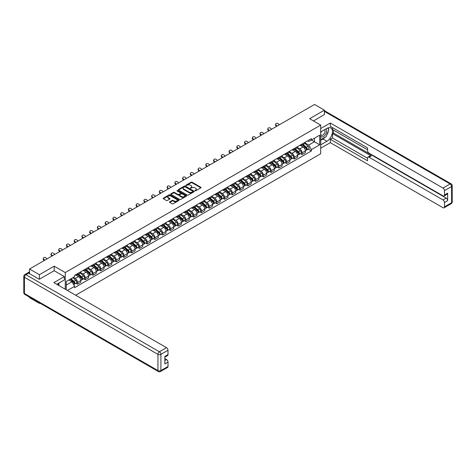 <?xml version="1.0" encoding="UTF-8"?>
<svg xmlns="http://www.w3.org/2000/svg" width="476" height="476" viewBox="0 0 476 476"><rect width="100%" height="100%" fill="white"/><g stroke="black" fill="none" stroke-linecap="round" stroke-linejoin="round"><path stroke-width="0.71" d="M194.981 190.816L195.66 190.816L200.836 187.824A0.69 0.399 0 0 0 200.836 187.264L192.066 182.201A0.69 0.399 0 0 0 191.096 182.201L185.92 185.188L185.92 185.58L187.27 185.194A2.207 1.273 0 0 1 190.388 185.194L191.12 185.616A2.207 1.273 0 0 1 191.763 186.521A2.207 1.273 0 0 1 191.12 187.419L190.448 188.198L191.798 187.812A2.207 1.273 0 0 1 194.916 187.812L195.648 188.234A2.207 1.273 0 0 1 196.296 189.133A2.207 1.273 0 0 1 195.648 190.037L194.981 190.816L194.981 190.424M169.706 201.836A0.69 0.399 0 0 0 169.706 202.395L172.163 203.817A0.69 0.399 0 0 0 173.139 203.817L178.887 200.497A0.69 0.399 0 0 0 178.887 199.938L170.122 194.874A0.69 0.399 0 0 0 169.147 194.874L163.399 198.195A0.69 0.399 0 0 0 163.399 198.754L166.368 200.473A0.69 0.399 0 0 0 167.344 200.473L169.801 199.051A0.69 0.399 0 0 0 169.801 198.486L168.331 197.635A1.845 1.065 0 0 1 167.79 196.885A1.845 1.065 0 0 1 168.926 195.904A1.845 1.065 0 0 1 170.938 196.13L176.709 199.462A1.845 1.065 0 0 1 177.25 200.218A1.845 1.065 0 0 1 176.114 201.199A1.845 1.065 0 0 1 174.103 200.967L173.139 200.414A0.69 0.399 0 0 0 172.163 200.414L169.706 201.836L169.706 202.395M65.266 272.564L54.199 266.173L39.407 274.717L29.53 269.011L314.541 104.464L324.418 110.164L309.626 118.708L320.693 125.099L65.266 272.564L65.266 289.218M187.318 195.071A0.69 0.399 0 0 0 188.294 195.071L194.041 191.751A0.69 0.399 0 0 0 194.041 191.185L185.271 186.122A0.69 0.399 0 0 0 184.295 186.122L178.548 189.442A0.69 0.399 0 0 0 178.548 190.007L187.318 195.071M177.06 190.918L177.548 190.989L177.548 190.412L186.467 195.565A0.69 0.399 0 0 1 186.467 196.124L180.719 199.444A0.69 0.399 0 0 1 179.744 199.444L170.973 194.381L173.431 192.97L173.431 192.399L170.973 193.815A0.69 0.399 0 0 0 170.973 194.381L170.973 193.815M173.431 192.97A0.69 0.399 0 0 1 174.406 192.97L174.406 192.399A0.69 0.399 0 0 0 173.431 192.399M174.406 192.399L177.965 194.452A0.69 0.399 0 0 0 178.94 194.452L180.571 193.506A0.69 0.399 0 0 0 180.571 192.947L176.87 190.811L177.548 190.412M39.407 302.849L39.407 303.373L29.53 297.667L29.53 297.149M75.666 295.221L320.693 153.754L320.693 125.099M39.407 303.373L39.859 303.111M39.407 274.717L39.407 279.216M29.53 269.011L29.53 273.682M27.483 273.063A1.404 0.809 -120 0 0 27.287 273.129A1.404 0.809 -120 0 0 27.138 273.26M324.418 114.662L324.418 110.164M302.082 144.008A3.231 1.862 60 0 1 301.409 145.46L304.688 143.568A3.231 1.862 -120 0 0 305.354 142.122M297.429 147.489L299.797 148.851A3.231 1.862 60 0 1 302.082 152.808L305.354 150.916A3.231 1.862 -120 0 0 303.075 146.959L300.725 145.608M305.354 150.916L305.354 152.665L302.082 154.557L300.511 153.647M301.409 145.46A3.231 1.862 60 0 1 299.82 145.317M302.082 152.808L302.082 154.557M294.335 148.482A3.231 1.862 60 0 1 293.668 149.928L296.947 148.036A3.231 1.862 -120 0 0 297.613 146.59M292.764 158.121L294.335 159.026L297.613 157.134L297.613 155.384A3.231 1.862 -120 0 0 295.328 151.433L292.984 150.077M293.668 149.928A3.231 1.862 60 0 1 292.08 149.785M289.688 151.957L292.056 153.326A3.231 1.862 60 0 1 294.335 157.276L294.335 159.026M286.594 152.951A3.231 1.862 60 0 1 285.927 154.403L289.2 152.51A3.231 1.862 -120 0 0 289.872 151.059M285.023 162.59L286.594 163.494L289.872 161.608L289.872 159.859A3.231 1.862 -120 0 0 287.587 155.902L285.243 154.551M285.927 154.403A3.231 1.862 60 0 1 284.333 154.254M281.947 156.425L284.309 157.794A3.231 1.862 60 0 1 286.594 161.751L286.594 163.494M278.853 157.419A3.231 1.862 60 0 1 278.18 158.871L281.459 156.979A3.231 1.862 -120 0 0 282.125 155.533M277.282 167.058L278.853 167.969L282.125 166.076L282.125 164.327A3.231 1.862 -120 0 0 279.84 160.376L277.496 159.02M278.18 158.871A3.231 1.862 60 0 1 276.592 158.728M274.2 160.9L276.568 162.262A3.231 1.862 60 0 1 278.853 166.219L278.853 167.969M271.106 161.894A3.231 1.862 60 0 1 270.439 163.339L273.712 161.447A3.231 1.862 -120 0 0 274.384 160.001M269.535 171.533L271.106 172.437L274.384 170.545L274.384 168.801A3.231 1.862 -120 0 0 272.099 164.845L269.755 163.488M270.439 163.339A3.231 1.862 60 0 1 268.851 163.197M266.459 165.368L268.821 166.737A3.231 1.862 60 0 1 271.106 170.688L271.106 172.437M263.365 166.362A3.231 1.862 60 0 1 262.692 167.814L265.971 165.922A3.231 1.862 -120 0 0 266.637 164.47M261.794 176.001L263.365 176.911L266.637 175.019L266.637 173.27A3.231 1.862 -120 0 0 264.358 169.313L262.014 167.963M262.692 167.814A3.231 1.862 60 0 1 261.104 167.665M258.712 169.837L261.08 171.205A3.231 1.862 60 0 1 263.365 175.162L263.365 176.911M255.618 170.83A3.231 1.862 60 0 1 254.952 172.282L258.23 170.39A3.231 1.862 -120 0 0 258.896 168.944M254.047 180.469L255.618 181.38L258.896 179.488L258.896 177.738A3.231 1.862 -120 0 0 256.612 173.788L254.267 172.431M254.952 172.282A3.231 1.862 60 0 1 253.363 172.139M250.971 174.311L253.339 175.674A3.231 1.862 60 0 1 255.618 179.63L255.618 181.38M247.877 175.305A3.231 1.862 60 0 1 247.211 176.751L250.483 174.865A3.231 1.862 -120 0 0 251.155 173.413M246.306 184.944L247.877 185.848L251.155 183.956L251.155 182.213A3.231 1.862 -120 0 0 248.871 178.256L246.526 176.899M247.211 176.751A3.231 1.862 60 0 1 245.622 176.608M243.23 178.78L245.592 180.148A3.231 1.862 60 0 1 247.877 184.099L247.877 185.848M240.136 179.773A3.231 1.862 60 0 1 239.464 181.225L242.742 179.333A3.231 1.862 -120 0 0 243.409 177.881M238.565 189.412L240.136 190.323L243.409 188.431L243.409 186.681A3.231 1.862 -120 0 0 241.13 182.725L238.779 181.374M239.464 181.225A3.231 1.862 60 0 1 237.875 181.076M235.483 183.254L237.851 184.617A3.231 1.862 60 0 1 240.136 188.573L240.136 190.323M232.389 184.242A3.231 1.862 60 0 1 231.723 185.694L235.001 183.801A3.231 1.862 -120 0 0 235.668 182.356M230.818 193.881L232.389 194.791L235.668 192.899L235.668 191.15A3.231 1.862 -120 0 0 233.383 187.199L231.038 185.842M231.723 185.694A3.231 1.862 60 0 1 230.134 185.551M227.742 187.722L230.11 189.085A3.231 1.862 60 0 1 232.389 193.042L232.389 194.791M224.648 188.716A3.231 1.862 60 0 1 223.982 190.162L227.254 188.276A3.231 1.862 -120 0 0 227.927 186.824M223.077 198.355L224.648 199.26L227.927 197.367L227.927 195.624A3.231 1.862 -120 0 0 225.642 191.667L223.298 190.311M223.982 190.162A3.231 1.862 60 0 1 222.387 190.019M220.001 192.191L222.363 193.559A3.231 1.862 60 0 1 224.648 197.51L224.648 199.26M216.907 193.185A3.231 1.862 60 0 1 216.235 194.636L219.513 192.744A3.231 1.862 -120 0 0 220.18 191.292M215.336 202.824L216.907 203.734L220.18 201.842L220.18 200.093A3.231 1.862 -120 0 0 217.895 196.136L215.551 194.785M216.235 194.636A3.231 1.862 60 0 1 214.646 194.488M212.254 196.665L214.622 198.028A3.231 1.862 60 0 1 216.907 201.985L216.907 203.734M209.16 197.659A3.231 1.862 60 0 1 208.494 199.105L211.766 197.213A3.231 1.862 -120 0 0 212.439 195.767M207.59 207.298L209.16 208.202L212.439 206.31L212.439 204.561A3.231 1.862 -120 0 0 210.154 200.61L207.81 199.254M208.494 199.105A3.231 1.862 60 0 1 206.905 198.962M204.513 201.134L206.876 202.496A3.231 1.862 60 0 1 209.16 206.453L209.16 208.202M201.419 202.127A3.231 1.862 60 0 1 200.747 203.573L204.025 201.687A3.231 1.862 -120 0 0 204.692 200.235M199.849 211.766L201.419 212.671L204.692 210.779L204.692 209.035A3.231 1.862 -120 0 0 202.413 205.079L200.069 203.722M200.747 203.573A3.231 1.862 60 0 1 199.158 203.43M196.766 205.602L199.135 206.971A3.231 1.862 60 0 1 201.419 210.922L201.419 212.671M193.672 206.596A3.231 1.862 60 0 1 193.006 208.048L196.285 206.156A3.231 1.862 -120 0 0 196.951 204.704M192.102 216.235L193.672 217.145L196.951 215.253L196.951 213.504A3.231 1.862 -120 0 0 194.666 209.547L192.322 208.196M193.006 208.048A3.231 1.862 60 0 1 191.417 207.899M189.026 210.077L191.394 211.439A3.231 1.862 60 0 1 193.672 215.396L193.672 217.145M185.932 211.07A3.231 1.862 60 0 1 185.265 212.516L188.538 210.624A3.231 1.862 -120 0 0 189.21 209.178M184.361 220.709L185.932 221.614L189.21 219.722L189.21 217.972A3.231 1.862 -120 0 0 186.925 214.021L184.581 212.665M185.265 212.516A3.231 1.862 60 0 1 183.676 212.373M181.285 214.545L183.647 215.914A3.231 1.862 60 0 1 185.932 219.864L185.932 221.614M178.191 215.539A3.231 1.862 60 0 1 177.518 216.985L180.797 215.098A3.231 1.862 -120 0 0 181.463 213.647M176.62 225.178L178.191 226.082L181.463 224.19L181.463 222.447A3.231 1.862 -120 0 0 179.184 218.49L176.834 217.133M177.518 216.985A3.231 1.862 60 0 1 175.93 216.842M173.538 219.014L175.906 220.382A3.231 1.862 60 0 1 178.191 224.339L178.191 226.082M170.444 220.007A3.231 1.862 60 0 1 169.777 221.459L173.05 219.567A3.231 1.862 -120 0 0 173.722 218.115M168.873 229.646L170.444 230.557L173.722 228.664L173.722 226.915A3.231 1.862 -120 0 0 171.437 222.958L169.093 221.608M169.777 221.459A3.231 1.862 60 0 1 168.189 221.31M165.797 223.488L168.165 224.85A3.231 1.862 60 0 1 170.444 228.807L170.444 230.557M162.703 224.482A3.231 1.862 60 0 1 162.036 225.927L165.309 224.035A3.231 1.862 -120 0 0 165.975 222.59M161.132 234.121L162.703 235.025L165.981 233.133L165.981 231.384A3.231 1.862 -120 0 0 163.696 227.433L161.352 226.076M162.036 225.927A3.231 1.862 60 0 1 160.442 225.785M158.056 227.956L160.418 229.325A3.231 1.862 60 0 1 162.703 233.276L162.703 235.025M154.962 228.95A3.231 1.862 60 0 1 154.289 230.402L157.568 228.51A3.231 1.862 -120 0 0 158.234 227.058M153.391 238.589L154.962 239.493L158.234 237.601L158.234 235.858A3.231 1.862 -120 0 0 155.95 231.901L153.605 230.545M154.289 230.402A3.231 1.862 60 0 1 152.701 230.253M150.309 232.425L152.677 233.793A3.231 1.862 60 0 1 154.962 237.75L154.962 239.493M147.215 233.418A3.231 1.862 60 0 1 146.548 234.87L149.821 232.978A3.231 1.862 -120 0 0 150.493 231.526M145.644 243.057L147.215 243.968L150.493 242.076L150.493 240.326A3.231 1.862 -120 0 0 148.209 236.37L145.864 235.019M146.548 234.87A3.231 1.862 60 0 1 144.96 234.722M142.568 236.899L144.93 238.262A3.231 1.862 60 0 1 147.215 242.219L147.215 243.968M139.474 237.893A3.231 1.862 60 0 1 138.802 239.339L142.08 237.447A3.231 1.862 -120 0 0 142.746 236.001M137.903 247.532L139.474 248.436L142.746 246.544L142.746 244.795A3.231 1.862 -120 0 0 140.468 240.844L138.123 239.487M138.802 239.339A3.231 1.862 60 0 1 137.213 239.196M134.821 241.368L137.189 242.736A3.231 1.862 60 0 1 139.474 246.687L139.474 248.436M131.727 242.361A3.231 1.862 60 0 1 131.061 243.813L134.339 241.921A3.231 1.862 -120 0 0 135.005 240.469M130.156 252L131.727 252.905L135.005 251.013L135.005 249.269A3.231 1.862 -120 0 0 132.721 245.313L130.376 243.962M131.061 243.813A3.231 1.862 60 0 1 129.472 243.664M127.08 245.836L129.448 247.205A3.231 1.862 60 0 1 131.727 251.161L131.727 252.905M123.986 246.83A3.231 1.862 60 0 1 123.32 248.282L126.592 246.389A3.231 1.862 -120 0 0 127.265 244.938M122.415 256.469L123.986 257.379L127.265 255.487L127.265 253.738A3.231 1.862 -120 0 0 124.98 249.781L122.635 248.43M123.32 248.282A3.231 1.862 60 0 1 121.725 248.133M119.339 250.311L121.701 251.673A3.231 1.862 60 0 1 123.986 255.63L123.986 257.379M116.245 251.304A3.231 1.862 60 0 1 115.573 252.75L118.851 250.858A3.231 1.862 -120 0 0 119.518 249.412M114.674 260.943L116.245 261.848L119.518 259.955L119.518 258.206A3.231 1.862 -120 0 0 117.239 254.255L114.889 252.899M115.573 252.75A3.231 1.862 60 0 1 113.984 252.607M111.592 254.779L113.96 256.147A3.231 1.862 60 0 1 116.245 260.098L116.245 261.848M108.498 255.773A3.231 1.862 60 0 1 107.832 257.224L111.104 255.332A3.231 1.862 -120 0 0 111.777 253.881M106.927 265.412L108.498 266.316L111.777 264.43L111.777 262.681A3.231 1.862 -120 0 0 109.492 258.724L107.148 257.373M107.832 257.224A3.231 1.862 60 0 1 106.243 257.076M103.851 259.247L106.219 260.616A3.231 1.862 60 0 1 108.498 264.573L108.498 266.316M100.757 260.241A3.231 1.862 60 0 1 100.091 261.693L103.363 259.801A3.231 1.862 -120 0 0 104.03 258.349M99.186 269.88L100.757 270.79L104.03 268.898L104.03 267.149A3.231 1.862 -120 0 0 101.751 263.192L99.407 261.842M100.091 261.693A3.231 1.862 60 0 1 98.496 261.544M96.11 263.722L98.472 265.084A3.231 1.862 60 0 1 100.757 269.041L100.757 270.79M93.016 264.715A3.231 1.862 60 0 1 92.344 266.161L95.622 264.269A3.231 1.862 -120 0 0 96.289 262.823M91.446 274.354L93.016 275.259L96.289 273.367L96.289 271.618A3.231 1.862 -120 0 0 94.004 267.667L91.66 266.31M92.344 266.161A3.231 1.862 60 0 1 90.755 266.019M88.363 268.19L90.732 269.559A3.231 1.862 60 0 1 93.016 273.51L93.016 275.259M85.269 269.184A3.231 1.862 60 0 1 84.603 270.636L87.876 268.744A3.231 1.862 -120 0 0 88.548 267.292M83.699 278.823L85.269 279.727L88.548 277.841L88.548 276.092A3.231 1.862 -120 0 0 86.263 272.135L83.919 270.784M84.603 270.636A3.231 1.862 60 0 1 83.014 270.487M80.623 272.659L82.985 274.027A3.231 1.862 60 0 1 85.269 277.984L85.269 279.727M77.529 273.652A3.231 1.862 60 0 1 76.856 275.104L80.135 273.212A3.231 1.862 -120 0 0 80.801 271.76M75.958 283.291L77.529 284.202L80.801 282.31L80.801 280.56A3.231 1.862 -120 0 0 78.522 276.604L76.178 275.253M76.856 275.104A3.231 1.862 60 0 1 75.267 274.955M73.358 277.407L75.244 278.496A3.231 1.862 60 0 1 77.529 282.452L77.529 284.202M307.567 140.842L308.734 141.515L319.699 135.184L314.44 138.219L314.44 141.777L308.734 145.073L305.175 143.014M66.259 289.789L66.259 281.506L74.601 276.693L74.601 275.348L311.363 138.653L311.363 139.998L319.699 144.811L311.363 149.625L308.734 145.073M319.699 135.184L319.699 144.811M66.259 285.059L71.965 281.762L74.601 286.32L74.601 287.671L311.363 150.975L311.363 149.625M74.601 286.32L67.425 290.461M54.199 266.173L54.199 270.731M71.965 281.762L68.889 279.989M308.252 149.178L311.363 150.975M195.172 190.882L195.648 190.608A2.207 1.273 0 0 0 196.296 189.71L196.296 189.133M191.763 186.521L191.763 187.092A2.207 1.273 0 0 1 191.12 187.99L190.644 188.27M200.83 187.83L192.066 182.772A0.69 0.399 0 0 0 191.096 182.772L186.11 185.652M194.035 191.757L185.271 186.699A0.69 0.399 0 0 0 184.295 186.699L178.56 190.013L178.548 189.442M192.822 191.667L192.822 191.275L185.128 186.83L183.736 187.235A2.207 1.273 0 0 0 183.093 188.133A2.207 1.273 0 0 0 183.736 189.037L189.002 192.072A2.207 1.273 0 0 0 192.12 192.072L192.822 191.667L192.822 192.239L192.964 191.471M183.093 188.133L183.093 188.71A2.207 1.273 0 0 0 183.736 189.609L183.736 189.037M192.822 192.239L192.12 192.649A2.207 1.273 0 0 1 189.002 192.649L183.736 189.609M174.406 192.97L177.965 195.023A0.69 0.399 0 0 0 178.94 195.023L180.571 194.083A0.69 0.399 0 0 0 180.773 193.797L180.773 193.226M177.548 190.989L186.455 196.13M181.654 196.582A1.845 1.065 0 0 0 183.665 196.814A1.845 1.065 0 0 0 184.801 195.826A1.845 1.065 0 0 0 184.26 195.077L182.225 193.905A0.69 0.399 0 0 0 181.255 193.905L179.619 194.845A0.69 0.399 0 0 0 179.619 195.41L181.654 196.582L181.654 197.153A1.845 1.065 0 0 0 183.665 197.385A1.845 1.065 0 0 0 184.801 196.404L184.801 195.826M179.416 195.124L179.416 195.701A0.69 0.399 0 0 0 179.619 195.981L179.619 195.41M181.654 197.153L179.619 195.981M177.25 200.218L177.25 200.789A1.845 1.065 0 0 1 176.114 201.776A1.845 1.065 0 0 1 174.103 201.544L173.139 200.985A0.69 0.399 0 0 0 172.163 200.985L169.712 202.401M167.79 196.885L167.79 197.457A1.845 1.065 0 0 0 168.331 198.212L168.331 197.635M169.795 199.057L168.331 198.212M178.881 200.503L170.122 195.446A0.69 0.399 0 0 0 169.147 195.446L163.405 198.76M302.302 144.942L305.461 147.762A1.755 1.011 60 0 1 306.008 150.475L305.354 150.85M302.385 145.019L303.872 145.876M302.623 144.758L306.133 147.893A0.845 0.488 60 0 1 306.395 149.196A0.845 0.488 60 0 1 306.318 149.226M303.147 144.46L306.3 147.274A1.755 1.011 60 0 1 306.853 149.988A1.755 1.011 60 0 1 306.324 150.041M304.908 143.401L308.091 146.239A1.755 1.011 60 0 1 308.638 148.952L306.853 149.988M279.37 124.766L278.395 123.849A1.612 1.166 17.7 0 0 276.836 123.296A1.612 1.166 17.7 0 0 275.717 124.016A1.612 1.166 17.7 0 0 276.11 125.17L275.919 125.771A1.612 1.166 -162.3 0 1 275.521 124.617L275.717 124.016M277.091 126.086L276.11 125.17M275.919 125.771L276.574 126.384M294.561 149.416L297.714 152.231A1.755 1.011 60 0 1 298.268 154.944L297.613 155.325M294.644 149.488L296.131 150.345M294.876 149.232L298.392 152.362A0.845 0.488 60 0 1 298.654 153.665A0.845 0.488 60 0 1 298.577 153.694M295.406 148.929L298.559 151.743A1.755 1.011 60 0 1 299.112 154.456A1.755 1.011 60 0 1 298.583 154.516M297.161 147.869L300.344 150.714A1.755 1.011 60 0 1 300.897 153.427L299.112 154.456M286.82 153.885L289.973 156.699A1.755 1.011 60 0 1 290.521 159.412L289.866 159.793M286.903 153.962L288.385 154.819M287.135 153.7L290.646 156.836A0.845 0.488 60 0 1 290.913 158.139A0.845 0.488 60 0 1 290.836 158.169M287.659 153.397L290.818 156.211A1.755 1.011 60 0 1 291.366 158.924A1.755 1.011 60 0 1 290.836 158.984M289.42 152.344L292.603 155.182A1.755 1.011 60 0 1 293.156 157.895L291.366 158.924M320.693 131.947L326.899 128.365A7.896 4.558 120 0 1 330.844 127.973A7.896 4.558 120 0 1 332.058 134.297A7.896 4.558 120 0 1 326.899 141.259L320.693 144.841M320.693 148.22L330.32 142.663L330.32 139.284L367.549 160.775L367.549 158.08A2.106 1.214 -120 0 1 367.984 157.116A2.106 1.214 -120 0 1 369.037 157.223L442.995 199.92L446.173 198.087A2.106 1.214 60 0 1 447.66 200.664L447.66 193.155A2.106 1.214 60 0 1 447.226 194.119L444.048 195.957A2.106 1.214 -120 0 0 444.483 194.993L444.483 190.638A2.106 1.214 -120 0 0 442.995 188.056L450.094 183.956L324.418 111.396M333.498 130.109L333.498 133.036L332.504 133.607L332.504 138.022L330.32 139.284M332.504 127.645L332.504 129.537L367.549 149.767M444.048 195.957A2.106 1.214 -120 0 1 442.995 195.85L369.037 153.153A2.106 1.214 -120 0 1 367.549 150.571L367.549 147.881L330.32 126.384L330.32 123.004L442.995 188.056M320.693 128.562L330.32 123.004M330.32 142.663L442.995 207.715A2.106 1.214 -120 0 0 444.048 207.822A2.106 1.214 -120 0 0 444.483 206.858L444.483 202.496A2.106 1.214 -120 0 0 442.995 199.92M324.418 114.496L313.523 120.958M332.504 133.607L371.22 155.961L369.037 157.223M333.498 133.036L446.173 198.087M332.504 138.022L367.549 158.252M367.984 157.116L370.167 155.854A2.106 1.214 60 0 1 371.22 155.961M320.693 140.313L322.978 138.998A7.896 4.558 120 0 0 325.167 137.219M326.732 135.148A7.896 4.558 120 0 0 328.434 130.769M328.559 129.353A7.896 4.558 120 0 0 328.363 127.741M28.584 273.141L25.906 274.688A2.106 1.214 -120 0 0 24.853 274.581L27.531 273.034A2.106 1.214 60 0 1 28.584 273.141L39.258 279.299L54.151 270.701L64.325 276.58L64.325 279.959L57.275 284.029A7.896 4.558 120 0 0 56.799 284.327M64.325 276.58L53.853 282.625L166.523 347.676A2.106 1.214 60 0 1 168.016 350.253L168.016 354.608A2.106 1.214 60 0 1 167.576 355.572L164.839 357.155M58.911 284.981L58.911 283.083M164.839 360.516L166.523 359.541A2.106 1.214 60 0 1 168.016 362.117L168.016 366.472A2.106 1.214 60 0 1 167.576 367.436L160.477 371.536A2.106 1.214 -120 0 0 160.918 370.572L168.016 366.472M168.016 354.608L164.839 356.447L164.839 363.956L168.016 362.117M166.523 359.541L164.839 358.565M320.693 136.332A4.564 2.636 120 0 0 324.323 135.94A4.564 2.636 120 0 0 326.697 130.971A4.564 2.636 120 0 0 325.87 128.954M321.074 131.727A4.564 2.636 120 0 0 320.693 132.548M320.693 134.071A3.124 1.803 120 0 0 321.324 135.202A3.124 1.803 120 0 0 323.734 134.363A3.124 1.803 120 0 0 325.096 131.221A3.124 1.803 120 0 0 324.448 129.787A3.124 1.803 120 0 0 324.436 129.781M321.336 131.578A3.124 1.803 120 0 0 320.693 133.447M327.613 128.002L328.833 129.74L326.155 136.648L320.794 139.742M57.965 283.631L59.113 285.659M271.629 129.234L270.654 128.318A1.612 1.166 17.7 0 0 269.095 127.77A1.612 1.166 17.7 0 0 267.97 128.49A1.612 1.166 17.7 0 0 268.369 129.639L268.178 130.24A1.612 1.166 -162.3 0 1 267.78 129.091L267.97 128.49M269.345 130.555L268.369 129.639M268.178 130.24L268.833 130.852M263.888 133.708L262.907 132.792A1.612 1.166 17.7 0 0 261.348 132.239A1.612 1.166 17.7 0 0 260.229 132.959A1.612 1.166 17.7 0 0 260.628 134.107L260.431 134.708A1.612 1.166 -162.3 0 1 260.039 133.56L260.229 132.959M261.604 135.023L260.628 134.107M260.431 134.708L261.086 135.321M279.073 158.353L282.232 161.174A1.755 1.011 60 0 1 282.78 163.887L282.125 164.262M279.156 158.431L280.644 159.287M279.394 158.175L282.905 161.305A0.845 0.488 60 0 1 283.166 162.608A0.845 0.488 60 0 1 283.089 162.637M279.918 157.871L283.071 160.686A1.755 1.011 60 0 1 283.625 163.399A1.755 1.011 60 0 1 283.095 163.452M281.679 156.812L284.862 159.65A1.755 1.011 60 0 1 285.41 162.364L283.625 163.399M271.332 162.828L274.485 165.642A1.755 1.011 60 0 1 275.039 168.355L274.384 168.736M271.415 162.899L272.903 163.756M271.647 162.643L275.158 165.773A0.845 0.488 60 0 1 275.425 167.076A0.845 0.488 60 0 1 275.348 167.106M272.177 162.34L275.33 165.154A1.755 1.011 60 0 1 275.884 167.867A1.755 1.011 60 0 1 275.348 167.927M273.932 161.281L277.115 164.125A1.755 1.011 60 0 1 277.669 166.838L275.884 167.867M263.585 167.296L266.744 170.11A1.755 1.011 60 0 1 267.292 172.824L266.637 173.204M263.674 167.374L265.156 168.23M263.906 167.112L267.417 170.247A0.845 0.488 60 0 1 267.679 171.55A0.845 0.488 60 0 1 267.607 171.58M264.43 166.808L267.589 169.623A1.755 1.011 60 0 1 268.137 172.336A1.755 1.011 60 0 1 267.607 172.395M266.191 165.755L269.374 168.593A1.755 1.011 60 0 1 269.922 171.306L268.137 172.336M256.142 138.177L255.166 137.261A1.612 1.166 17.7 0 0 253.607 136.707A1.612 1.166 17.7 0 0 252.488 137.427A1.612 1.166 17.7 0 0 252.881 138.581L252.691 139.182A1.612 1.166 -162.3 0 1 252.292 138.028L252.488 137.427M253.863 139.498L252.881 138.581M252.691 139.182L253.345 139.795M248.401 142.645L247.425 141.729A1.612 1.166 17.7 0 0 245.866 141.182A1.612 1.166 17.7 0 0 244.741 141.902A1.612 1.166 17.7 0 0 245.14 143.05L244.95 143.651A1.612 1.166 -162.3 0 1 244.551 142.502L244.741 141.902M246.116 143.966L245.14 143.05M244.95 143.651L245.604 144.264M240.66 147.12L239.678 146.203A1.612 1.166 17.7 0 0 238.119 145.65A1.612 1.166 17.7 0 0 237 146.37A1.612 1.166 17.7 0 0 237.393 147.518L237.203 148.119A1.612 1.166 -162.3 0 1 236.81 146.971L237 146.37M238.375 148.435L237.393 147.518M237.203 148.119L237.857 148.732M255.844 171.765L258.998 174.585A1.755 1.011 60 0 1 259.551 177.298L258.896 177.673M255.927 171.842L257.415 172.699M256.165 171.586L259.676 174.716A0.845 0.488 60 0 1 259.938 176.019A0.845 0.488 60 0 1 259.86 176.049M256.689 171.283L259.842 174.097A1.755 1.011 60 0 1 260.396 176.81A1.755 1.011 60 0 1 259.866 176.864M258.45 170.224L261.633 173.062A1.755 1.011 60 0 1 262.181 175.775L260.396 176.81M232.913 151.588L231.937 150.672A1.612 1.166 17.7 0 0 230.378 150.119A1.612 1.166 17.7 0 0 229.254 150.838A1.612 1.166 17.7 0 0 229.652 151.993L229.462 152.594A1.612 1.166 -162.3 0 1 229.063 151.439L229.254 150.838M230.628 152.909L229.652 151.993M229.462 152.594L230.116 153.207M248.103 176.239L251.257 179.053A1.755 1.011 60 0 1 251.81 181.767L251.155 182.147M248.186 176.31L249.668 177.167M248.418 176.055L251.929 179.184A0.845 0.488 60 0 1 252.197 180.487A0.845 0.488 60 0 1 252.119 180.517M248.948 175.751L252.101 178.565A1.755 1.011 60 0 1 252.649 181.279A1.755 1.011 60 0 1 252.119 181.338M250.703 174.692L253.886 177.536A1.755 1.011 60 0 1 254.44 180.249L252.649 181.279M225.172 156.057L224.19 155.146A1.612 1.166 17.7 0 0 222.631 154.593A1.612 1.166 17.7 0 0 221.513 155.313A1.612 1.166 17.7 0 0 221.911 156.461L221.715 157.062A1.612 1.166 -162.3 0 1 221.322 155.914L221.513 155.313M222.887 157.377L221.911 156.461M221.715 157.062L222.369 157.675M240.356 180.707L243.516 183.522A1.755 1.011 60 0 1 244.063 186.235L243.409 186.616M240.44 180.785L241.927 181.642M240.677 180.523L244.188 183.659A0.845 0.488 60 0 1 244.45 184.962A0.845 0.488 60 0 1 244.372 184.991M241.201 180.22L244.355 183.034A1.755 1.011 60 0 1 244.908 185.753A1.755 1.011 60 0 1 244.378 185.807M242.962 179.166L246.146 182.005A1.755 1.011 60 0 1 246.693 184.718L244.908 185.753M217.425 160.531L216.449 159.615A1.612 1.166 17.7 0 0 214.89 159.061A1.612 1.166 17.7 0 0 213.772 159.781A1.612 1.166 17.7 0 0 214.164 160.93L213.974 161.531A1.612 1.166 -162.3 0 1 213.575 160.382L213.772 159.781M215.146 161.846L214.164 160.93M213.974 161.531L214.628 162.143M232.615 185.176L235.769 187.996A1.755 1.011 60 0 1 236.322 190.709L235.668 191.084M232.699 185.253L234.186 186.11M232.931 184.997L236.447 188.127A0.845 0.488 60 0 1 236.709 189.43A0.845 0.488 60 0 1 236.631 189.46M233.46 184.694L236.614 187.508A1.755 1.011 60 0 1 237.167 190.221A1.755 1.011 60 0 1 236.637 190.275M235.215 183.635L238.399 186.473A1.755 1.011 60 0 1 238.952 189.186L237.167 190.221M209.684 164.999L208.708 164.083A1.612 1.166 17.7 0 0 207.149 163.53A1.612 1.166 17.7 0 0 206.025 164.25A1.612 1.166 17.7 0 0 206.423 165.404L206.233 166.005A1.612 1.166 -162.3 0 1 205.834 164.851L206.025 164.25M207.399 166.32L206.423 165.404M206.233 166.005L206.887 166.618M224.874 189.65L228.028 192.465A1.755 1.011 60 0 1 228.575 195.178L227.921 195.559M224.958 189.722L226.439 190.578M225.19 189.466L228.7 192.596A0.845 0.488 60 0 1 228.968 193.899A0.845 0.488 60 0 1 228.891 193.934M225.713 189.162L228.873 191.977A1.755 1.011 60 0 1 229.42 194.69A1.755 1.011 60 0 1 228.891 194.749M227.474 188.103L230.658 190.947A1.755 1.011 60 0 1 231.211 193.661L229.42 194.69M201.943 169.474L200.961 168.558A1.612 1.166 17.7 0 0 199.402 168.004A1.612 1.166 17.7 0 0 198.284 168.724A1.612 1.166 17.7 0 0 198.682 169.873L198.486 170.473A1.612 1.166 -162.3 0 1 198.093 169.325L198.284 168.724M199.658 170.789L198.682 169.873M198.486 170.473L199.141 171.086M217.127 194.119L220.287 196.933A1.755 1.011 60 0 1 220.834 199.646L220.18 200.027M217.211 194.196L218.698 195.053M217.449 193.934L220.959 197.07A0.845 0.488 60 0 1 221.221 198.373A0.845 0.488 60 0 1 221.144 198.403M217.972 193.631L221.126 196.445A1.755 1.011 60 0 1 221.679 199.164A1.755 1.011 60 0 1 221.15 199.218M219.733 192.578L222.917 195.416A1.755 1.011 60 0 1 223.464 198.129L221.679 199.164M194.196 173.942L193.22 173.026A1.612 1.166 17.7 0 0 191.661 172.473A1.612 1.166 17.7 0 0 190.543 173.193A1.612 1.166 17.7 0 0 190.935 174.341L190.745 174.942A1.612 1.166 -162.3 0 1 190.346 173.794L190.543 173.193M191.917 175.257L190.935 174.341M190.745 174.942L191.4 175.555M209.386 198.593L212.54 201.407A1.755 1.011 60 0 1 213.093 204.121L212.439 204.496M209.47 198.665L210.951 199.521M209.702 198.409L213.212 201.538A0.845 0.488 60 0 1 213.48 202.841A0.845 0.488 60 0 1 213.403 202.871M210.231 198.105L213.385 200.92A1.755 1.011 60 0 1 213.938 203.633A1.755 1.011 60 0 1 213.403 203.686M211.987 197.046L215.17 199.884A1.755 1.011 60 0 1 215.723 202.603L213.938 203.633M186.455 178.411L185.479 177.494A1.612 1.166 17.7 0 0 183.915 176.941A1.612 1.166 17.7 0 0 182.796 177.661A1.612 1.166 17.7 0 0 183.195 178.815L183.004 179.416A1.612 1.166 -162.3 0 1 182.605 178.262L182.796 177.661M184.17 179.732L183.195 178.815M183.004 179.416L183.659 180.029M201.64 203.062L204.799 205.876A1.755 1.011 60 0 1 205.346 208.589L204.692 208.97M201.723 203.133L203.21 203.99M201.961 202.877L205.471 206.007A0.845 0.488 60 0 1 205.733 207.31A0.845 0.488 60 0 1 205.662 207.346M202.484 202.574L205.644 205.388A1.755 1.011 60 0 1 206.191 208.101A1.755 1.011 60 0 1 205.662 208.161M204.246 201.515L207.429 204.359A1.755 1.011 60 0 1 207.976 207.072L206.191 208.101M178.708 182.885L177.732 181.969A1.612 1.166 17.7 0 0 176.174 181.415A1.612 1.166 17.7 0 0 175.055 182.135A1.612 1.166 17.7 0 0 175.448 183.284L175.257 183.885A1.612 1.166 -162.3 0 1 174.865 182.736L175.055 182.135M176.429 184.2L175.448 183.284M175.257 183.885L175.912 184.498M193.899 207.53L197.052 210.344A1.755 1.011 60 0 1 197.605 213.058L196.951 213.438M193.982 207.607L195.469 208.464M194.22 207.346L197.73 210.481A0.845 0.488 60 0 1 197.992 211.784A0.845 0.488 60 0 1 197.915 211.814M194.744 207.042L197.897 209.862A1.755 1.011 60 0 1 198.45 212.576A1.755 1.011 60 0 1 197.921 212.629M196.505 205.989L199.688 208.827A1.755 1.011 60 0 1 200.235 211.54L198.45 212.576M170.967 187.354L169.991 186.437A1.612 1.166 17.7 0 0 168.433 185.884A1.612 1.166 17.7 0 0 167.308 186.604A1.612 1.166 17.7 0 0 167.707 187.752L167.516 188.353A1.612 1.166 -162.3 0 1 167.118 187.205L167.308 186.604M168.683 188.669L167.707 187.752M167.516 188.353L168.171 188.966M186.158 212.004L189.311 214.819A1.755 1.011 60 0 1 189.864 217.532L189.21 217.907M186.241 212.076L187.722 212.933M186.473 211.82L189.983 214.95A0.845 0.488 60 0 1 190.251 216.253A0.845 0.488 60 0 1 190.174 216.282M187.003 211.517L190.156 214.331A1.755 1.011 60 0 1 190.703 217.044A1.755 1.011 60 0 1 190.174 217.098M188.758 210.457L191.941 213.296A1.755 1.011 60 0 1 192.494 216.015L190.703 217.044M163.226 191.822L162.245 190.906A1.612 1.166 17.7 0 0 160.686 190.352A1.612 1.166 17.7 0 0 159.567 191.072A1.612 1.166 17.7 0 0 159.966 192.227L159.769 192.828A1.612 1.166 -162.3 0 1 159.377 191.673L159.567 191.072M160.942 193.143L159.966 192.227M159.769 192.828L160.424 193.44M178.411 216.473L181.57 219.287A1.755 1.011 60 0 1 182.118 222L181.463 222.381M178.494 216.544L179.982 217.407M178.732 216.288L182.243 219.424A0.845 0.488 60 0 1 182.504 220.721A0.845 0.488 60 0 1 182.427 220.757M179.256 215.985L182.409 218.799A1.755 1.011 60 0 1 182.963 221.513A1.755 1.011 60 0 1 182.433 221.572M181.017 214.926L184.2 217.77A1.755 1.011 60 0 1 184.748 220.483L182.963 221.513M155.479 196.296L154.504 195.38A1.612 1.166 17.7 0 0 152.945 194.827A1.612 1.166 17.7 0 0 151.826 195.547A1.612 1.166 17.7 0 0 152.219 196.695L152.028 197.296A1.612 1.166 -162.3 0 1 151.63 196.148L151.826 195.547M153.201 197.611L152.219 196.695M152.028 197.296L152.683 197.909M170.67 220.941L173.823 223.756A1.755 1.011 60 0 1 174.377 226.469L173.722 226.85M170.753 221.019L172.241 221.875M170.985 220.757L174.502 223.893A0.845 0.488 60 0 1 174.763 225.196A0.845 0.488 60 0 1 174.686 225.225M171.515 220.453L174.668 223.274A1.755 1.011 60 0 1 175.222 225.987A1.755 1.011 60 0 1 174.692 226.04M173.27 219.4L176.453 222.238A1.755 1.011 60 0 1 177.007 224.952L175.222 225.987M147.738 200.765L146.763 199.849A1.612 1.166 17.7 0 0 145.204 199.295A1.612 1.166 17.7 0 0 144.079 200.015A1.612 1.166 17.7 0 0 144.478 201.169L144.287 201.764A1.612 1.166 -162.3 0 1 143.889 200.616L144.079 200.015M145.454 202.08L144.478 201.169M144.287 201.764L144.942 202.377M162.929 225.416L166.082 228.23A1.755 1.011 60 0 1 166.63 230.943L165.975 231.318M163.012 225.487L164.494 226.344M163.244 225.231L166.755 228.361A0.845 0.488 60 0 1 167.022 229.664A0.845 0.488 60 0 1 166.945 229.694M163.768 224.928L166.927 227.742A1.755 1.011 60 0 1 167.475 230.455A1.755 1.011 60 0 1 166.945 230.509M165.529 223.869L168.712 226.707A1.755 1.011 60 0 1 169.266 229.426L167.475 230.455M139.998 205.233L139.016 204.317A1.612 1.166 17.7 0 0 137.457 203.764A1.612 1.166 17.7 0 0 136.338 204.49A1.612 1.166 17.7 0 0 136.737 205.638L136.541 206.239A1.612 1.166 -162.3 0 1 136.148 205.085L136.338 204.49M137.713 206.554L136.737 205.638M136.541 206.239L137.195 206.852M155.182 229.884L158.335 232.699A1.755 1.011 60 0 1 158.889 235.412L158.234 235.793M155.265 229.956L156.753 230.818M155.503 229.7L159.014 232.835A0.845 0.488 60 0 1 159.276 234.132A0.845 0.488 60 0 1 159.198 234.168M156.027 229.396L159.18 232.211A1.755 1.011 60 0 1 159.734 234.924A1.755 1.011 60 0 1 159.204 234.983M157.788 228.343L160.971 231.181A1.755 1.011 60 0 1 161.519 233.894L159.734 234.924M132.251 209.708L131.275 208.791A1.612 1.166 17.7 0 0 129.716 208.238A1.612 1.166 17.7 0 0 128.597 208.958A1.612 1.166 17.7 0 0 128.99 210.106L128.8 210.707A1.612 1.166 -162.3 0 1 128.401 209.559L128.597 208.958M129.966 211.023L128.99 210.106M128.8 210.707L129.454 211.32M147.441 234.353L150.594 237.167A1.755 1.011 60 0 1 151.148 239.886L150.493 240.261M147.524 234.43L149.006 235.287M147.756 234.168L151.267 237.304A0.845 0.488 60 0 1 151.535 238.607A0.845 0.488 60 0 1 151.457 238.637M148.286 233.865L151.439 236.685A1.755 1.011 60 0 1 151.993 239.398A1.755 1.011 60 0 1 151.457 239.452M150.041 232.812L153.224 235.65A1.755 1.011 60 0 1 153.778 238.363L151.993 239.398M124.51 214.176L123.534 213.26A1.612 1.166 17.7 0 0 121.969 212.707A1.612 1.166 17.7 0 0 120.85 213.426A1.612 1.166 17.7 0 0 121.249 214.581L121.059 215.176A1.612 1.166 -162.3 0 1 120.66 214.027L120.85 213.426M122.225 215.497L121.249 214.581M121.059 215.176L121.707 215.795M139.694 238.827L142.854 241.641A1.755 1.011 60 0 1 143.401 244.355L142.746 244.729M139.777 238.898L141.265 239.755M140.015 238.643L143.526 241.772A0.845 0.488 60 0 1 143.788 243.075A0.845 0.488 60 0 1 143.716 243.105M140.539 238.339L143.698 241.154A1.755 1.011 60 0 1 144.246 243.867A1.755 1.011 60 0 1 143.716 243.92M142.3 237.28L145.483 240.124A1.755 1.011 60 0 1 146.031 242.837L144.246 243.867M116.763 218.645L115.787 217.728A1.612 1.166 17.7 0 0 114.228 217.175A1.612 1.166 17.7 0 0 113.109 217.901A1.612 1.166 17.7 0 0 113.502 219.049L113.312 219.65A1.612 1.166 -162.3 0 1 112.919 218.496L113.109 217.901M114.484 219.966L113.502 219.049M113.312 219.65L113.966 220.263M131.953 243.295L135.107 246.11A1.755 1.011 60 0 1 135.66 248.823L135.005 249.204M132.036 243.367L133.524 244.23M132.274 243.111L135.785 246.247A0.845 0.488 60 0 1 136.047 247.55A0.845 0.488 60 0 1 135.969 247.579M132.798 242.808L135.952 245.622A1.755 1.011 60 0 1 136.505 248.335A1.755 1.011 60 0 1 135.975 248.395M134.559 241.754L137.737 244.593A1.755 1.011 60 0 1 138.29 247.306L136.505 248.335M109.022 223.119L108.046 222.203A1.612 1.166 17.7 0 0 106.487 221.649A1.612 1.166 17.7 0 0 105.363 222.369A1.612 1.166 17.7 0 0 105.761 223.518L105.571 224.119A1.612 1.166 -162.3 0 1 105.172 222.97L105.363 222.369M106.737 224.434L105.761 223.518M105.571 224.119L106.225 224.731M124.212 247.764L127.366 250.578A1.755 1.011 60 0 1 127.919 253.297L127.265 253.672M124.296 247.841L125.777 248.698M124.528 247.579L128.038 250.715A0.845 0.488 60 0 1 128.306 252.018A0.845 0.488 60 0 1 128.228 252.048M125.051 247.276L128.211 250.096A1.755 1.011 60 0 1 128.758 252.81A1.755 1.011 60 0 1 128.228 252.863M126.812 246.223L129.996 249.061A1.755 1.011 60 0 1 130.549 251.774L128.758 252.81M101.281 227.587L100.299 226.671A1.612 1.166 17.7 0 0 98.74 226.118A1.612 1.166 17.7 0 0 97.622 226.838A1.612 1.166 17.7 0 0 98.02 227.992L97.824 228.593A1.612 1.166 -162.3 0 1 97.431 227.439L97.622 226.838M98.996 228.908L98.02 227.992M97.824 228.593L98.478 229.206M116.465 252.238L119.625 255.053A1.755 1.011 60 0 1 120.172 257.766L119.518 258.141M116.549 252.31L118.036 253.167M116.787 252.054L120.297 255.184A0.845 0.488 60 0 1 120.559 256.487A0.845 0.488 60 0 1 120.482 256.516M117.31 251.75L120.464 254.565A1.755 1.011 60 0 1 121.017 257.278A1.755 1.011 60 0 1 120.487 257.332M119.071 250.691L122.255 253.535A1.755 1.011 60 0 1 122.802 256.249L121.017 257.278M93.534 232.056L92.558 231.14A1.612 1.166 17.7 0 0 90.999 230.586A1.612 1.166 17.7 0 0 89.881 231.312A1.612 1.166 17.7 0 0 90.273 232.461L90.083 233.061A1.612 1.166 -162.3 0 1 89.684 231.913L89.881 231.312M91.255 233.377L90.273 232.461M90.083 233.061L90.737 233.674M108.724 256.707L111.878 259.521A1.755 1.011 60 0 1 112.431 262.234L111.777 262.615M108.808 256.784L110.295 257.641M109.04 256.522L112.55 259.658A0.845 0.488 60 0 1 112.818 260.961A0.845 0.488 60 0 1 112.741 260.991M109.569 256.219L112.723 259.033A1.755 1.011 60 0 1 113.276 261.746A1.755 1.011 60 0 1 112.747 261.806M111.324 255.166L114.508 258.004A1.755 1.011 60 0 1 115.061 260.717L113.276 261.746M85.793 236.53L84.817 235.614A1.612 1.166 17.7 0 0 83.258 235.061A1.612 1.166 17.7 0 0 82.134 235.781A1.612 1.166 17.7 0 0 82.532 236.929L82.342 237.53A1.612 1.166 -162.3 0 1 81.943 236.382L82.134 235.781M83.508 237.845L82.532 236.929M82.342 237.53L82.997 238.143M100.983 261.175L104.137 263.996A1.755 1.011 60 0 1 104.684 266.709L104.03 267.084M101.067 261.253L102.548 262.109M101.299 260.991L104.809 264.126A0.845 0.488 60 0 1 105.077 265.43A0.845 0.488 60 0 1 105 265.459M101.822 260.687L104.982 263.508A1.755 1.011 60 0 1 105.529 266.221A1.755 1.011 60 0 1 105 266.274M103.584 259.634L106.767 262.472A1.755 1.011 60 0 1 107.32 265.186L105.529 266.221M78.052 240.999L77.07 240.082A1.612 1.166 17.7 0 0 75.511 239.529A1.612 1.166 17.7 0 0 74.393 240.249A1.612 1.166 17.7 0 0 74.791 241.403L74.595 242.004A1.612 1.166 -162.3 0 1 74.202 240.85L74.393 240.249M75.767 242.32L74.791 241.403M74.595 242.004L75.25 242.617M93.236 265.65L96.39 268.464A1.755 1.011 60 0 1 96.943 271.177L96.289 271.552M93.32 265.721L94.807 266.578M93.558 265.465L97.068 268.595A0.845 0.488 60 0 1 97.33 269.898A0.845 0.488 60 0 1 97.253 269.928M94.081 265.162L97.235 267.976A1.755 1.011 60 0 1 97.788 270.689A1.755 1.011 60 0 1 97.259 270.749M95.843 264.103L99.026 266.947A1.755 1.011 60 0 1 99.573 269.66L97.788 270.689M70.305 245.467L69.329 244.551A1.612 1.166 17.7 0 0 67.77 244.004A1.612 1.166 17.7 0 0 66.652 244.724A1.612 1.166 17.7 0 0 67.045 245.872L66.854 246.473A1.612 1.166 -162.3 0 1 66.456 245.324L66.652 244.724M68.02 246.788L67.045 245.872M66.854 246.473L67.509 247.086M85.496 270.118L88.649 272.932A1.755 1.011 60 0 1 89.202 275.646L88.548 276.026M85.579 270.195L87.06 271.052M85.811 269.934L89.321 273.069A0.845 0.488 60 0 1 89.589 274.372A0.845 0.488 60 0 1 89.512 274.402M86.34 269.63L89.494 272.445A1.755 1.011 60 0 1 90.041 275.158A1.755 1.011 60 0 1 89.512 275.217M88.096 268.577L91.279 271.415A1.755 1.011 60 0 1 91.832 274.128L90.041 275.158M62.564 249.942L61.582 249.025A1.612 1.166 17.7 0 0 60.024 248.472A1.612 1.166 17.7 0 0 58.905 249.192A1.612 1.166 17.7 0 0 59.304 250.34L59.113 250.941A1.612 1.166 -162.3 0 1 58.715 249.793L58.905 249.192M60.279 251.257L59.304 250.34M59.113 250.941L59.762 251.554M77.749 274.587L80.908 277.407A1.755 1.011 60 0 1 81.456 280.12L80.801 280.495M77.832 274.664L79.319 275.521M78.07 274.402L81.58 277.538A0.845 0.488 60 0 1 81.842 278.841A0.845 0.488 60 0 1 81.771 278.871M78.594 274.099L81.753 276.919A1.755 1.011 60 0 1 82.3 279.632A1.755 1.011 60 0 1 81.771 279.686M80.355 273.045L83.538 275.884A1.755 1.011 60 0 1 84.085 278.597L82.3 279.632M54.817 254.41L53.842 253.494A1.612 1.166 17.7 0 0 52.283 252.94A1.612 1.166 17.7 0 0 51.164 253.66A1.612 1.166 17.7 0 0 51.557 254.815L51.366 255.416A1.612 1.166 -162.3 0 1 50.974 254.261L51.164 253.66M52.538 255.731L51.557 254.815M51.366 255.416L52.021 256.029M70.198 279.233L73.161 281.875A1.755 1.011 60 0 1 73.715 284.589L73.625 284.636M70.228 279.216L71.578 279.989M70.519 279.049L73.839 282.006A0.845 0.488 60 0 1 74.101 283.309A0.845 0.488 60 0 1 74.024 283.339M71.043 278.746L74.006 281.387A1.755 1.011 60 0 1 74.559 284.101A1.755 1.011 60 0 1 74.03 284.16M72.834 277.71L75.791 280.358A1.755 1.011 60 0 1 76.344 283.071L74.559 284.101M47.076 258.879L46.101 257.962A1.612 1.166 17.7 0 0 44.542 257.415A1.612 1.166 17.7 0 0 43.417 258.135A1.612 1.166 17.7 0 0 43.816 259.283L43.625 259.884A1.612 1.166 -162.3 0 1 43.227 258.736L43.417 258.135M44.792 260.199L43.816 259.283M43.625 259.884L44.28 260.497M85.269 277.984L88.548 276.092M93.016 273.51L96.289 271.618M100.757 269.041L104.03 267.149M108.498 264.573L111.777 262.681M116.245 260.098L119.518 258.206M123.986 255.63L127.265 253.738M131.727 251.161L135.005 249.269M139.474 246.687L142.746 244.795M147.215 242.219L150.493 240.326M154.962 237.75L158.234 235.858M162.703 233.276L165.981 231.384M170.444 228.807L173.722 226.915M178.191 224.339L181.463 222.447M185.932 219.864L189.21 217.972M193.672 215.396L196.951 213.504M201.419 210.922L204.692 209.035M209.16 206.453L212.439 204.561M216.907 201.985L220.18 200.093M224.648 197.51L227.927 195.624M232.389 193.042L235.668 191.15M240.136 188.573L243.409 186.681M247.877 184.099L251.155 182.213M255.618 179.63L258.896 177.738M263.365 175.162L266.637 173.27M271.106 170.688L274.384 168.801M278.853 166.219L282.125 164.327M286.594 161.751L289.872 159.859M294.335 157.276L297.613 155.384M77.529 282.452L80.801 280.56M75.244 278.496L78.522 276.604M82.985 274.027L86.263 272.135M90.732 269.559L94.004 267.667M98.472 265.084L101.751 263.192M106.219 260.616L109.492 258.724M113.96 256.147L117.239 254.255M121.701 251.673L124.98 249.781M129.448 247.205L132.721 245.313M137.189 242.736L140.468 240.844M144.93 238.262L148.209 236.37M152.677 233.793L155.95 231.901M160.418 229.325L163.696 227.433M168.165 224.85L171.437 222.958M175.906 220.382L179.184 218.49M183.647 215.914L186.925 214.021M191.394 211.439L194.666 209.547M199.135 206.971L202.413 205.079M206.876 202.496L210.154 200.61M214.622 198.028L217.895 196.136M222.363 193.559L225.642 191.667M230.11 189.085L233.383 187.199M237.851 184.617L241.13 182.725M245.592 180.148L248.871 178.256M253.339 175.674L256.612 173.788M261.08 171.205L264.358 169.313M268.821 166.737L272.099 164.845M276.568 162.262L279.84 160.376M284.309 157.794L287.587 155.902M292.056 153.326L295.328 151.433M299.797 148.851L303.075 146.959M29.53 272.308L28.31 273.01M195.648 190.608L195.648 190.037M190.448 188.198L190.448 187.806M191.12 187.99L191.12 187.419M185.92 185.58L185.92 185.188M191.096 182.772L191.096 182.201M192.066 182.772L192.066 182.201M200.836 187.824L200.836 187.264M184.295 186.699L184.295 186.122M185.271 186.699L185.271 186.122M194.041 191.751L194.041 191.185M189.002 192.649L189.002 192.072M192.12 192.649L192.12 192.072M177.965 195.023L177.965 194.452M178.94 195.023L178.94 194.452M180.571 194.083L180.571 193.506M186.467 196.124L186.467 195.565M172.163 200.985L172.163 200.414M173.139 200.985L173.139 200.414M174.103 201.544L174.103 200.967M169.801 199.051L169.801 198.486M163.399 198.754L163.399 198.195M169.147 195.446L169.147 194.874M170.122 195.446L170.122 194.874M178.887 200.497L178.887 199.938M305.461 147.762L304.473 148.328M306.574 148.809L306.258 148.994M308.091 146.239L306.3 147.274M297.714 152.231L296.732 152.796M298.827 153.278L298.511 153.462M300.344 150.714L298.559 151.743M289.973 156.699L288.991 157.27M291.086 157.752L290.771 157.937M292.603 155.182L290.818 156.211M444.483 194.993L447.66 193.155M447.66 200.664L444.483 202.496M444.483 206.858L451.581 202.758L451.581 186.538L444.483 190.638M322.978 138.998L326.899 141.259M451.581 202.758A2.106 1.214 60 0 1 451.147 203.722A2.106 2.106 0 0 0 452.2 201.895A2.106 1.214 180 0 1 451.581 202.758M451.581 186.538A2.106 1.214 0 0 0 452.2 185.676A2.106 2.106 0 0 0 451.147 183.855A2.106 1.214 -60 0 0 450.094 183.956A2.106 1.214 60 0 1 451.581 186.538M24.853 274.581A2.106 2.106 0 0 0 23.8 276.407A2.106 1.214 180 0 0 24.419 277.264A2.106 1.214 -60 0 1 25.906 274.688L159.424 351.776A2.106 1.214 -60 0 0 157.937 354.352L24.419 277.264L24.419 293.484L157.937 370.572L157.937 354.352A2.106 1.214 0 0 0 160.918 354.352L160.918 370.572A2.106 1.214 180 0 1 157.937 370.572A2.106 1.214 -60 0 0 158.371 371.536A2.106 2.106 0 0 0 160.477 371.536M168.016 350.253L160.918 354.352A2.106 1.214 -120 0 0 159.424 351.776L166.523 347.676M24.853 294.448A2.106 1.214 -60 0 1 24.419 293.484A2.106 1.214 0 0 1 23.8 292.627A2.106 2.106 0 0 0 24.853 294.448L158.371 371.536M282.232 161.174L281.245 161.739M283.345 162.221L283.024 162.405M284.862 159.65L283.071 160.686M274.485 165.642L273.504 166.207M275.598 166.695L275.283 166.874M277.115 164.125L275.33 165.154M266.744 170.11L265.757 170.682M267.857 171.164L267.542 171.348M269.374 168.593L267.589 169.623M258.998 174.585L258.016 175.15M260.11 175.632L259.795 175.817M261.633 173.062L259.842 174.097M251.257 179.053L250.275 179.619M252.369 180.106L252.054 180.285M253.886 177.536L252.101 178.565M243.516 183.522L242.528 184.093M244.628 184.575L244.313 184.759M246.146 182.005L244.355 183.034M235.769 187.996L234.787 188.561M236.881 189.043L236.566 189.228M238.399 186.473L236.614 187.508M228.028 192.465L227.046 193.03M229.14 193.518L228.825 193.696M230.658 190.947L228.873 191.977M220.287 196.933L219.299 197.504M221.4 197.986L221.078 198.171M222.917 195.416L221.126 196.445M212.54 201.407L211.558 201.973M213.653 202.455L213.337 202.639M215.17 199.884L213.385 200.92M204.799 205.876L203.811 206.447M205.912 206.929L205.596 207.108M207.429 204.359L205.644 205.388M197.052 210.344L196.07 210.916M198.165 211.398L197.849 211.582M199.688 208.827L197.897 209.862M189.311 214.819L188.329 215.384M190.424 215.866L190.108 216.05M191.941 213.296L190.156 214.331M181.57 219.287L180.582 219.858M182.683 220.34L182.367 220.519M184.2 217.77L182.409 218.799M173.823 223.756L172.842 224.327M174.936 224.809L174.621 224.993M176.453 222.238L174.668 223.274M166.082 228.23L165.101 228.795M167.195 229.277L166.88 229.462M168.712 226.707L166.927 227.742M158.335 232.699L157.354 233.27M159.454 233.752L159.133 233.93M160.971 231.181L159.18 232.211M150.594 237.167L149.613 237.738M151.707 238.22L151.392 238.405M153.224 235.65L151.439 236.685M142.854 241.641L141.866 242.207M143.966 242.689L143.651 242.873M145.483 240.124L143.698 241.154M135.107 246.11L134.125 246.681M136.219 247.163L135.904 247.341M137.737 244.593L135.952 245.622M127.366 250.578L126.384 251.149M128.478 251.631L128.163 251.816M129.996 249.061L128.211 250.096M119.625 255.053L118.637 255.618M120.737 256.1L120.416 256.284M122.255 253.535L120.464 254.565M111.878 259.521L110.896 260.092M112.99 260.574L112.675 260.753M114.508 258.004L112.723 259.033M104.137 263.996L103.149 264.561M105.25 265.043L104.934 265.227M106.767 262.472L104.982 263.508M96.39 268.464L95.408 269.029M97.509 269.511L97.187 269.696M99.026 266.947L97.235 267.976M88.649 272.932L87.667 273.504M89.762 273.986L89.446 274.164M91.279 271.415L89.494 272.445M80.908 277.407L79.92 277.972M82.021 278.454L81.705 278.639M83.538 275.884L81.753 276.919M73.161 281.875L72.316 282.363M74.274 282.923L73.959 283.107M75.791 280.358L74.006 281.387M27.287 273.129L29.53 271.832M444.048 207.822L451.147 203.722M452.2 201.895L452.2 185.676M324.418 110.688L451.147 183.855M23.8 276.407L23.8 292.627"/></g></svg>
